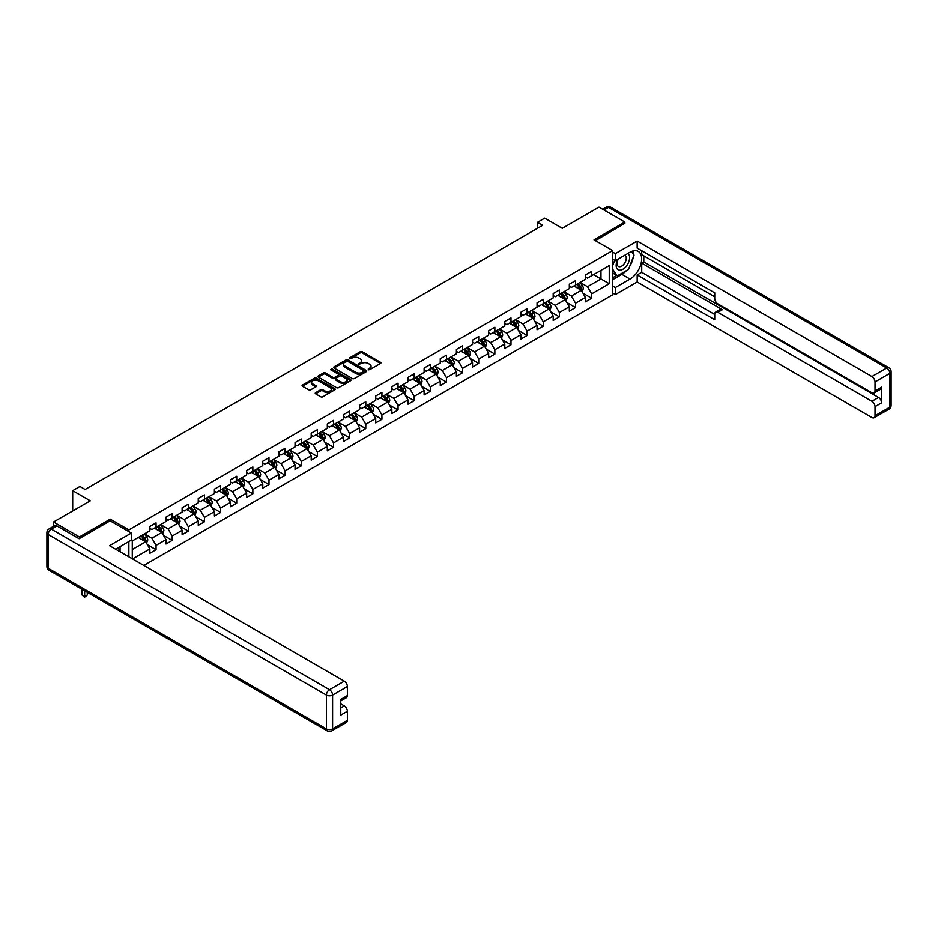 <?xml version="1.0" encoding="UTF-8"?>
<svg xmlns="http://www.w3.org/2000/svg" width="938" height="938" viewBox="0 0 938 938"><rect width="100%" height="100%" fill="white"/><g stroke="black" fill="none" stroke-linecap="round" stroke-linejoin="round"><path stroke-width="1.41" d="M368.294 369.701L369.724 369.701L380.5 363.475A1.43 0.832 0 0 0 380.922 362.889A1.43 0.832 0 0 0 380.5 362.303L362.232 351.75A1.43 0.832 0 0 0 360.204 351.75L349.417 357.976L349.417 358.797L352.231 357.999A4.596 2.65 0 0 1 358.726 357.999L360.251 358.879A4.596 2.65 0 0 1 361.599 360.755A4.596 2.65 0 0 1 360.251 362.631L358.855 364.249L361.669 363.452A4.596 2.65 0 0 1 368.177 363.452L369.689 364.319A4.596 2.65 0 0 1 371.038 366.195A4.596 2.65 0 0 1 369.689 368.071L368.294 369.701L368.294 368.88M315.637 392.659A1.43 0.832 0 0 0 315.215 393.245A1.43 0.832 0 0 0 315.637 393.831L320.761 396.797A1.43 0.832 0 0 0 322.789 396.797L334.772 389.88A1.43 0.832 0 0 0 335.194 389.293A1.43 0.832 0 0 0 334.772 388.707L316.505 378.155A1.43 0.832 0 0 0 314.476 378.155L302.493 385.072A1.43 0.832 0 0 0 302.071 385.659A1.43 0.832 0 0 0 302.493 386.245L308.684 389.821A1.43 0.832 0 0 0 310.713 389.821L315.836 386.855A1.43 0.832 0 0 0 316.258 386.268A1.43 0.832 0 0 0 315.836 385.682L312.776 383.912A3.846 2.216 0 0 1 311.651 382.352A3.846 2.216 0 0 1 314.019 380.3A3.846 2.216 0 0 1 318.205 380.781L330.235 387.722A3.846 2.216 0 0 1 331.36 389.293A3.846 2.216 0 0 1 328.98 391.345A3.846 2.216 0 0 1 324.794 390.865L322.789 389.704A1.43 0.832 0 0 0 320.761 389.704L315.637 392.659L315.637 393.831L320.761 390.9L320.761 389.704M624.849 223.643L624.849 222.025L598.995 207.099L562.284 228.297L544.708 218.144L537.462 222.318L542.633 225.308L85.112 489.46L79.929 486.47L72.695 490.656L72.695 510.952M110.238 520.871L110.238 519.136L79.413 536.935L53.56 521.997L90.283 500.81L72.695 490.656M110.238 519.136L128.858 529.888L612.655 250.563L612.655 294.755L143.795 565.438M624.849 222.025L594.035 239.823L612.655 250.563M352.336 378.565A1.43 0.832 0 0 0 354.365 378.565L366.348 371.647A1.43 0.832 0 0 0 366.77 371.061A1.43 0.832 0 0 0 366.348 370.475L348.068 359.934A1.43 0.832 0 0 0 346.04 359.934L334.069 366.84A1.43 0.832 0 0 0 333.647 367.426A1.43 0.832 0 0 0 334.069 368.013L352.336 378.565M330.962 369.924L331.982 370.064L331.982 368.869L350.554 379.597A1.43 0.832 0 0 1 350.976 380.183A1.43 0.832 0 0 1 350.554 380.769L338.583 387.675A1.43 0.832 0 0 1 336.554 387.675L318.275 377.135L323.399 374.192L323.399 372.996L318.275 375.962A1.43 0.832 0 0 0 317.853 376.548A1.43 0.832 0 0 0 318.275 377.135L318.275 375.962M323.399 374.192A1.43 0.832 0 0 1 325.439 374.192L325.439 372.996A1.43 0.832 0 0 0 323.399 372.996M325.439 372.996L332.849 377.275A1.43 0.832 0 0 0 334.878 377.275L338.278 375.317A1.43 0.832 0 0 0 338.7 374.731A1.43 0.832 0 0 0 338.278 374.145L330.563 369.689L331.982 368.869M53.56 526.312L53.56 521.997M79.413 536.935L79.413 538.541M128.858 556.809L128.858 541.531M128.858 531.611L128.858 529.888M147.418 544.72L156.048 549.703L156.048 545.353L165.979 539.62L165.979 543.97L172.182 540.394L172.182 536.032L182.113 530.298L182.113 534.66L188.315 531.084L188.315 526.722L198.246 520.989L198.246 525.35L204.449 521.763L204.449 517.401L214.38 511.667L214.38 516.029L220.582 512.453L220.582 508.091L230.514 502.358L230.514 506.719L236.716 503.131L236.716 498.781L246.647 493.048L246.647 497.398L252.85 493.822L252.85 489.46L262.781 483.727L262.781 488.088L268.983 484.5L268.983 480.15L278.914 474.417L278.914 478.779L285.117 475.191L285.117 470.829L295.048 465.096L295.048 469.457L301.25 465.881L301.25 461.519L311.181 455.786L311.181 460.148L317.384 456.56L317.384 452.198L327.315 446.476L327.315 450.826L333.518 447.25L333.518 442.888L343.449 437.155L343.449 441.517L349.651 437.929L349.651 433.579L359.582 427.845L359.582 432.195L365.785 428.619L365.785 424.257L375.716 418.524L375.716 422.886L381.918 419.298L381.918 414.948L391.85 409.214L391.85 413.576L398.052 409.988L398.052 405.626L407.983 399.893L407.983 404.255L414.186 400.678L414.186 396.317L424.117 390.583L424.117 394.945L430.319 391.357L430.319 386.995L440.25 381.274L440.25 385.624L446.453 382.047L446.453 377.686L456.384 371.952L456.384 376.314L462.586 372.726L462.586 368.376L472.518 362.643L472.518 367.004L478.72 363.416L478.72 359.055L488.651 353.321L488.651 357.683L494.854 354.107L494.854 349.745L504.785 344.012L504.785 348.373L510.987 344.785L510.987 340.424L520.918 334.69L520.918 339.052L527.121 335.476L527.121 331.114L537.052 325.38L537.052 329.742L543.254 326.154L543.254 321.804L553.186 316.071L553.186 320.421L559.388 316.845L559.388 312.483L569.319 306.749L569.319 311.111L575.522 307.523L575.522 303.173L585.453 297.44L585.453 301.801L591.655 298.214L591.655 293.852L609.243 283.71L609.243 265.548L600.965 270.332L600.965 278.926L609.243 283.71M156.048 549.703L149.846 553.291L149.846 548.929L132.528 558.931M132.27 558.778L132.27 540.933L149.846 530.779L149.846 526.417L156.048 522.841L156.048 527.191L165.979 521.469L165.979 517.108L172.182 513.52L172.182 517.882L182.113 512.148L182.113 507.786L188.315 504.21L188.315 508.572L198.246 502.838L198.246 498.477L204.449 494.889L204.449 499.251L214.38 493.517L214.38 489.167L220.582 485.579L220.582 489.941L230.514 484.207L230.514 479.846L236.716 476.27L236.716 480.619L246.647 474.898L246.647 470.536L252.85 466.948L252.85 471.31L262.781 465.576L262.781 461.215L268.983 457.638L268.983 462L278.914 456.267L278.914 451.905L285.117 448.317L285.117 452.679L295.048 446.945L295.048 442.584L301.25 439.007L301.25 443.369L311.181 437.636L311.181 433.274L317.384 429.698L317.384 434.048L327.315 428.314L327.315 423.964L333.518 420.376L333.518 424.738L343.449 419.005L343.449 414.643L349.651 411.067L349.651 415.417L359.582 409.695L359.582 405.333L365.785 401.745L365.785 406.107L375.716 400.374L375.716 396.012L381.918 392.436L381.918 396.797L391.85 391.064L391.85 386.702L398.052 383.114L398.052 387.476L407.983 381.743L407.983 377.393L414.186 373.805L414.186 378.166L424.117 372.433L424.117 368.071L430.319 364.495L430.319 368.845L440.25 363.112L440.25 358.762L446.453 355.174L446.453 359.535L456.384 353.802L456.384 349.44L462.586 345.864L462.586 350.226L472.518 344.492L472.518 340.131L478.72 336.543L478.72 340.904L488.651 335.171L488.651 330.809L494.854 327.233L494.854 331.595L504.785 325.861L504.785 321.5L510.987 317.912L510.987 322.273L520.918 316.54L520.918 312.19L527.121 308.602L527.121 312.964L537.052 307.23L537.052 302.868L543.254 299.292L543.254 303.642L553.186 297.921L553.186 293.559L559.388 289.971L559.388 294.333L569.319 288.599L569.319 284.237L575.522 280.661L575.522 285.023L585.453 279.29L585.453 274.928L591.655 271.34L591.655 275.702L609.243 265.548M154.395 528.153L161.84 532.456L151.921 538.189L144.464 533.886M149.846 528.387L151.921 529.583L156.048 527.191M151.921 538.189L156.048 545.353M161.84 532.456L165.979 539.62M170.528 518.843L177.974 523.134L168.054 528.868L160.597 524.565M165.979 519.077L168.054 520.273L172.182 517.882M168.054 528.868L172.182 536.032M177.974 523.134L182.113 530.298M186.662 509.522L194.107 513.825L184.176 519.558L176.731 515.255M182.113 509.768L184.176 510.952L188.315 508.572M184.176 519.558L188.315 526.722M194.107 513.825L198.246 520.989M202.796 500.212L210.241 504.503L200.31 510.237L192.865 505.945M198.246 500.446L200.31 501.642L204.449 499.251M200.31 510.237L204.449 517.401M210.241 504.503L214.38 511.667M218.929 490.891L226.375 495.194L216.444 500.927L208.998 496.624M214.38 491.137L216.444 492.333L220.582 489.941M216.444 500.927L220.582 508.091M226.375 495.194L230.514 502.358M235.063 481.581L242.508 485.884L232.577 491.606L225.132 487.314M230.514 481.815L232.577 483.011L236.716 480.619M232.577 491.606L236.716 498.781M242.508 485.884L246.647 493.048M251.196 472.26L258.642 476.563L248.711 482.296L241.265 477.993M246.647 472.506L248.711 473.702L252.85 471.31M248.711 482.296L252.85 489.46M258.642 476.563L262.781 483.727M267.33 462.95L274.775 467.253L264.844 472.987L257.399 468.683M262.781 463.184L264.844 464.38L268.983 462M264.844 472.987L268.983 480.15M274.775 467.253L278.914 474.417M283.464 453.64L290.909 457.932L280.978 463.665L273.533 459.362M278.914 453.875L280.978 455.071L285.117 452.679M280.978 463.665L285.117 470.829M290.909 457.932L295.048 465.096M299.597 444.319L307.043 448.622L297.112 454.355L289.666 450.052M295.048 444.565L297.112 445.749L301.25 443.369M297.112 454.355L301.25 461.519M307.043 448.622L311.181 455.786M315.731 435.009L323.176 439.301L313.245 445.034L305.8 440.743M311.181 435.244L313.245 436.44L317.384 434.048M313.245 445.034L317.384 452.198M323.176 439.301L327.315 446.476M331.864 425.688L339.31 429.991L329.379 435.724L321.933 431.421M327.315 425.934L329.379 427.13L333.518 424.738M329.379 435.724L333.518 442.888M339.31 429.991L343.449 437.155M347.998 416.378L355.443 420.681L345.512 426.403L338.067 422.112M343.449 416.613L345.512 417.809L349.651 415.417M345.512 426.403L349.651 433.579M355.443 420.681L359.582 427.845M364.132 407.069L371.577 411.36L361.646 417.093L354.201 412.79M359.582 407.303L361.646 408.499L365.785 406.107M361.646 417.093L365.785 424.257M371.577 411.36L375.716 418.524M380.265 397.747L387.711 402.05L377.78 407.784L370.334 403.481M375.716 397.982L377.78 399.178L381.918 396.797M377.78 407.784L381.918 414.948M387.711 402.05L391.85 409.214M396.399 388.438L403.844 392.729L393.913 398.462L386.468 394.171M391.85 388.672L393.913 389.868L398.052 387.476M393.913 398.462L398.052 405.626M403.844 392.729L407.983 399.893M412.532 379.116L419.978 383.419L410.047 389.153L402.601 384.85M407.983 379.362L410.047 380.547L414.186 378.166M410.047 389.153L414.186 396.317M419.978 383.419L424.117 390.583M428.666 369.807L436.111 374.098L426.18 379.831L418.735 375.54M424.117 370.041L426.18 371.237L430.319 368.845M426.18 379.831L430.319 386.995M436.111 374.098L440.25 381.274M444.8 360.485L452.245 364.788L442.314 370.522L434.869 366.219M440.25 360.731L442.314 361.927L446.453 359.535M442.314 370.522L446.453 377.686M452.245 364.788L456.384 371.952M460.933 351.175L468.379 355.479L458.448 361.212L451.002 356.909M456.384 351.41L458.448 352.606L462.586 350.226M458.448 361.212L462.586 368.376M468.379 355.479L472.518 362.643M477.067 341.866L484.512 346.157L474.581 351.891L467.136 347.588M472.518 342.1L474.581 343.296L478.72 340.904M474.581 351.891L478.72 359.055M484.512 346.157L488.651 353.321M493.2 332.544L500.646 336.848L490.715 342.581L483.269 338.278M488.651 332.791L490.715 333.975L494.854 331.595M490.715 342.581L494.854 349.745M500.646 336.848L504.785 344.012M509.334 323.235L516.779 327.526L506.848 333.26L499.403 328.968M504.785 323.469L506.848 324.665L510.987 322.273M506.848 333.26L510.987 340.424M516.779 327.526L520.918 334.69M525.468 313.913L532.913 318.216L522.982 323.95L515.537 319.647M520.918 314.16L522.982 315.356L527.121 312.964M522.982 323.95L527.121 331.114M532.913 318.216L537.052 325.38M541.601 304.604L549.047 308.907L539.116 314.629L531.67 310.337M537.052 304.838L539.116 306.034L543.254 303.642M539.116 314.629L543.254 321.804M549.047 308.907L553.186 316.071M557.735 295.282L565.18 299.585L555.249 305.319L547.804 301.016M553.186 295.529L555.249 296.725L559.388 294.333M555.249 305.319L559.388 312.483M565.18 299.585L569.319 306.749M573.868 285.973L581.314 290.276L571.383 296.009L563.937 291.706M569.319 286.207L571.383 287.403L575.522 285.023M571.383 296.009L575.522 303.173M581.314 290.276L585.453 297.44M593.519 274.623L600.965 278.926L587.516 286.688L580.071 282.397M585.453 276.898L587.516 278.094L591.655 275.702M587.516 286.688L591.655 293.852M537.462 222.318L537.462 228.297M132.27 549.527L145.707 541.765L138.261 537.462M145.707 541.765L149.846 548.929M583.026 293.231L591.655 298.214M566.892 302.54L575.522 307.523M550.758 311.862L559.388 316.845M534.625 321.171L543.254 326.154M518.491 330.481L527.121 335.476M502.358 339.802L510.987 344.785M486.224 349.112L494.854 354.107M470.09 358.433L478.72 363.416M453.957 367.743L462.586 372.726M437.823 377.064L446.453 382.047M421.69 386.374L430.319 391.357M405.556 395.684L414.186 400.678M389.422 405.005L398.052 409.988M373.289 414.315L381.918 419.298M357.155 423.636L365.785 428.619M341.022 432.946L349.651 437.929M324.888 442.267L333.518 447.25M308.754 451.577L317.384 456.56M292.621 460.886L301.25 465.881M276.487 470.208L285.117 475.191M260.354 479.517L268.983 484.5M244.22 488.839L252.85 493.822M228.086 498.148L236.716 503.131M211.953 507.458L220.582 512.453M195.819 516.779L204.449 521.763M179.686 526.089L188.315 531.084M163.552 535.41L172.182 540.394M368.704 369.842L369.689 369.267A4.596 2.65 0 0 0 371.038 367.391L371.038 366.195M361.599 360.755L361.599 361.939A4.596 2.65 0 0 1 360.251 363.815L359.254 364.39M380.5 362.303L380.5 363.475L362.232 352.946A1.43 0.832 0 0 0 360.204 352.946L349.815 358.937M366.324 371.659L348.068 361.118A1.43 0.832 0 0 0 346.04 361.118L334.08 368.024M363.803 371.471L363.803 370.651L347.764 361.4L344.879 362.244A4.596 2.65 0 0 0 343.531 364.12A4.596 2.65 0 0 0 344.879 365.996L355.842 372.327A4.596 2.65 0 0 0 362.338 372.327L363.803 371.471L363.803 372.667L364.096 371.061M343.531 364.12L343.531 365.316A4.596 2.65 0 0 0 344.879 367.192L344.879 365.996M363.803 372.667L362.338 373.523A4.596 2.65 0 0 1 355.842 373.523L344.879 367.192M325.439 374.192L332.849 378.471A1.43 0.832 0 0 0 334.878 378.471L338.278 376.513A1.43 0.832 0 0 0 338.7 375.927L338.7 374.731M331.982 370.064L350.542 380.781M340.529 381.719A3.846 2.216 0 0 0 344.715 382.2A3.846 2.216 0 0 0 347.095 380.148A3.846 2.216 0 0 0 345.97 378.577L341.725 376.138A1.43 0.832 0 0 0 339.697 376.138L336.296 378.096A1.43 0.832 0 0 0 335.874 378.682A1.43 0.832 0 0 0 336.296 379.269L340.529 381.719L340.529 382.915A3.846 2.216 0 0 0 344.715 383.396A3.846 2.216 0 0 0 347.095 381.344L347.095 380.148M335.874 378.682L335.874 379.878A1.43 0.832 0 0 0 336.296 380.465L336.296 379.269M340.529 382.915L336.296 380.465M331.36 389.293L331.36 390.489A3.846 2.216 0 0 1 328.98 392.53A3.846 2.216 0 0 1 324.794 392.049L322.789 390.9A1.43 0.832 0 0 0 320.761 390.9M311.651 382.352L311.651 383.536A3.846 2.216 0 0 0 312.776 385.108L312.776 383.912M315.836 385.682L315.836 386.855L312.776 385.108M334.749 389.891L316.505 379.351A1.43 0.832 0 0 0 314.476 379.351L302.517 386.257M582.135 291.683L583.366 288.587A3.881 2.239 -120 0 0 582.123 285.293L579.989 282.444M576.272 287.356L574.818 285.422M576.788 284.284L578.922 287.134A3.881 2.239 60 0 1 580.024 289.467L581.267 288.752A3.881 2.239 -120 0 0 580.165 286.418L578.019 283.569M577.058 284.132L579.426 287.298A1.97 1.137 60 0 1 579.778 287.896L581.267 288.752M617.896 259.181A9.509 5.487 120 0 0 619.526 270.156A9.509 5.487 120 0 0 628.108 263.355A9.509 5.487 120 0 0 627.885 253.412M618.435 258.876A6.507 3.752 120 0 0 618.412 266.427A6.507 3.752 120 0 0 619.361 266.72A6.507 3.752 120 0 0 625.318 261.913A6.507 3.752 120 0 0 624.919 255.148A6.507 3.752 120 0 0 624.896 255.136M631.509 251.431L634.053 255.042L628.472 269.441L617.31 275.878L612.655 272.759M617.31 275.878L612.655 269.253M612.655 265.548L614.695 260.283M118.082 547.745L120.474 551.978M612.655 259.099L615.34 260.658L615.34 253.612L637.16 241.007L871.918 376.548L886.715 368.013L608.516 207.392L604.013 209.995M615.34 260.658L630.019 252.181A16.45 9.497 120 0 1 638.25 251.361A16.45 9.497 120 0 1 640.771 264.551A16.45 9.497 120 0 1 630.019 279.043L615.34 287.52L615.34 294.567L637.16 281.975L637.16 274.928L714.721 319.706L714.721 314.101A4.385 2.533 -120 0 1 715.635 312.084A4.385 2.533 -120 0 1 717.828 312.307L871.918 401.276L878.543 397.454A4.385 2.533 60 0 1 881.65 402.824L881.65 387.183A4.385 2.533 60 0 1 880.735 389.188L874.122 393.01A4.385 2.533 -120 0 0 875.025 391.005L875.025 381.93A4.385 2.533 -120 0 0 871.918 376.548M643.785 255.816L643.785 261.913L641.709 263.109L641.709 272.301L637.16 274.928M641.709 250.681L641.709 254.632L714.721 296.783M874.122 393.01A4.385 2.533 -120 0 1 871.918 392.788L717.828 303.83A4.385 2.533 -120 0 1 714.721 298.448L714.721 292.844L637.16 248.054L637.16 241.007M612.655 252.064L615.34 253.612M612.655 293.019L615.34 294.567M612.655 285.973L615.34 287.52M637.16 281.975L871.918 417.516A4.385 2.533 -120 0 0 874.122 417.727A4.385 2.533 -120 0 0 875.025 415.722L875.025 406.646A4.385 2.533 -120 0 0 871.918 401.276M624.849 223.279L595.431 240.62M641.709 263.109L722.377 309.681L717.828 312.307M643.785 261.913L878.543 397.454M641.709 272.301L714.721 314.453M715.635 312.084L720.185 309.458A4.385 2.533 60 0 1 722.377 309.681M612.655 279.641L621.859 274.33A16.45 9.497 120 0 0 626.42 270.625M629.679 266.322A16.45 9.497 120 0 0 633.22 257.188M633.49 254.245A16.45 9.497 120 0 0 633.08 250.88M612.655 277.73L616.583 275.467M612.655 274.154L613.475 273.673M56.878 525.878L51.285 529.102A4.385 2.533 -120 0 0 49.093 528.891L54.674 525.667A4.385 2.533 60 0 1 56.878 525.878L79.109 538.717L110.133 520.813L131.332 533.054L131.332 540.089L116.652 548.578A16.45 9.497 120 0 0 115.655 549.199M131.332 533.054L109.512 545.646L344.281 681.187A4.385 2.533 60 0 1 347.377 686.557L347.377 695.633A4.385 2.533 60 0 1 346.474 697.649L340.764 700.944M120.064 550.559L120.064 546.608M340.764 707.932L344.281 705.904A4.385 2.533 60 0 1 347.377 711.274L347.377 720.361A4.385 2.533 60 0 1 346.474 722.366L331.677 730.901A4.385 2.533 -120 0 0 332.591 728.896L347.377 720.361M347.377 695.633L340.764 699.455L340.764 715.096L347.377 711.274M344.281 705.904L340.764 703.875M566.001 301.004L567.232 297.909A3.881 2.239 -120 0 0 565.989 294.602L563.855 291.753M560.138 296.678L558.685 294.743M560.654 293.606L562.788 296.455A3.881 2.239 60 0 1 563.89 298.788L565.133 298.073A3.881 2.239 -120 0 0 564.031 295.74L561.885 292.891M560.924 293.453L563.292 296.607A1.97 1.137 60 0 1 563.644 297.205L565.133 298.073M549.867 310.314L551.098 307.218A3.881 2.239 -120 0 0 549.856 303.912L547.722 301.063M544.005 305.987L542.551 304.053M544.521 302.915L546.655 305.765A3.881 2.239 60 0 1 547.757 308.098L549 307.383A3.881 2.239 -120 0 0 547.898 305.049L545.764 302.2M544.79 302.763L547.159 305.929A1.97 1.137 60 0 1 547.511 306.527L549 307.383M533.734 319.635L534.965 316.528A3.881 2.239 -120 0 0 533.722 313.233L531.588 310.384M527.871 315.309L526.417 313.362M528.387 312.237L530.521 315.086A3.881 2.239 60 0 1 531.623 317.419L532.866 316.692A3.881 2.239 -120 0 0 531.764 314.371L529.63 311.522M528.657 312.073L531.025 315.238A1.97 1.137 60 0 1 531.377 315.836L532.866 316.692M517.6 328.945L518.831 325.849A3.881 2.239 -120 0 0 517.588 322.543L515.454 319.694M511.738 324.618L510.284 322.684M512.254 321.546L514.387 324.396A3.881 2.239 60 0 1 515.49 326.729L516.732 326.014A3.881 2.239 -120 0 0 515.63 323.68L513.496 320.831M512.523 321.394L514.892 324.548A1.97 1.137 60 0 1 515.243 325.158L516.732 326.014M501.467 338.266L502.698 335.159A3.881 2.239 -120 0 0 501.455 331.864L499.321 329.015M495.604 333.928L494.15 331.993M496.12 330.868L498.254 333.717A3.881 2.239 60 0 1 499.356 336.039L500.599 335.323A3.881 2.239 -120 0 0 499.497 332.99L497.363 330.141M496.39 330.704L498.758 333.869A1.97 1.137 60 0 1 499.11 334.467L500.599 335.323M485.333 347.576L486.564 344.481A3.881 2.239 -120 0 0 485.321 341.174L483.187 338.325M479.47 343.249L478.017 341.315M479.986 340.177L482.12 343.027A3.881 2.239 60 0 1 483.222 345.36L484.465 344.645A3.881 2.239 -120 0 0 483.363 342.311L481.229 339.462M480.256 340.025L482.624 343.179A1.97 1.137 60 0 1 482.976 343.777L484.465 344.645M469.199 356.886L470.43 353.79A3.881 2.239 -120 0 0 469.188 350.495L467.054 347.646M463.337 352.559L461.883 350.624M463.853 349.487L465.987 352.336A3.881 2.239 60 0 1 467.089 354.67L468.332 353.954A3.881 2.239 -120 0 0 467.23 351.621L465.096 348.772M464.122 349.335L466.491 352.5A1.97 1.137 60 0 1 466.843 353.098L468.332 353.954M453.066 366.207L454.297 363.1A3.881 2.239 -120 0 0 453.054 359.805L450.92 356.956M447.203 361.88L445.749 359.946M447.719 358.808L449.853 361.658A3.881 2.239 60 0 1 450.955 363.991L452.198 363.276A3.881 2.239 -120 0 0 451.096 360.942L448.962 358.093M447.989 358.656L450.357 361.81A1.97 1.137 60 0 1 450.709 362.408L452.198 363.276M436.932 375.517L438.163 372.421A3.881 2.239 -120 0 0 436.92 369.115L434.786 366.266M431.07 371.19L429.616 369.255M431.586 368.118L433.719 370.967A3.881 2.239 60 0 1 434.822 373.301L436.064 372.585A3.881 2.239 -120 0 0 434.962 370.252L432.828 367.403M431.855 367.966L434.224 371.131A1.97 1.137 60 0 1 434.575 371.729L436.064 372.585M420.799 384.838L422.03 381.731A3.881 2.239 -120 0 0 420.787 378.436L418.653 375.587M414.936 380.5L413.482 378.565M415.452 377.439L417.586 380.289A3.881 2.239 60 0 1 418.688 382.61L419.931 381.895A3.881 2.239 -120 0 0 418.829 379.573L416.695 376.724M415.722 377.275L418.09 380.441A1.97 1.137 60 0 1 418.442 381.039L419.931 381.895M404.665 394.148L405.896 391.052A3.881 2.239 -120 0 0 404.653 387.746L402.519 384.897M398.802 389.821L397.349 387.886M399.318 386.749L401.452 389.598A3.881 2.239 60 0 1 402.554 391.932L403.797 391.216A3.881 2.239 -120 0 0 402.695 388.883L400.561 386.034M399.588 386.597L401.956 389.751A1.97 1.137 60 0 1 402.308 390.36L403.797 391.216M388.531 403.457L389.762 400.362A3.881 2.239 -120 0 0 388.52 397.067L386.386 394.218M382.669 399.131L381.215 397.196M383.185 396.059L385.319 398.92A3.881 2.239 60 0 1 386.421 401.241L387.664 400.526A3.881 2.239 -120 0 0 386.562 398.193L384.428 395.344M383.454 395.906L385.823 399.072A1.97 1.137 60 0 1 386.175 399.67L387.664 400.526M372.398 412.779L373.629 409.683A3.881 2.239 -120 0 0 372.386 406.377L370.252 403.528M366.535 408.452L365.081 406.517M367.051 405.38L369.185 408.229A3.881 2.239 60 0 1 370.287 410.563L371.53 409.847A3.881 2.239 -120 0 0 370.428 407.514L368.294 404.665M367.321 405.228L369.689 408.382A1.97 1.137 60 0 1 370.041 408.98L371.53 409.847M356.264 422.088L357.495 418.993A3.881 2.239 -120 0 0 356.252 415.686L354.118 412.837M350.402 417.762L348.948 415.827M350.918 414.69L353.051 417.539A3.881 2.239 60 0 1 354.154 419.872L355.396 419.157A3.881 2.239 -120 0 0 354.294 416.824L352.16 413.975M351.187 414.537L353.556 417.703A1.97 1.137 60 0 1 353.907 418.301L355.396 419.157M340.131 431.41L341.362 428.303A3.881 2.239 -120 0 0 340.119 425.008L337.985 422.159M334.268 427.083L332.814 425.149M334.784 424.011L336.918 426.86A3.881 2.239 60 0 1 338.02 429.194L339.263 428.467A3.881 2.239 -120 0 0 338.161 426.145L336.027 423.296M335.054 423.847L337.422 427.013A1.97 1.137 60 0 1 337.774 427.611L339.263 428.467M323.997 440.719L325.228 437.624A3.881 2.239 -120 0 0 323.985 434.317L321.851 431.468M318.134 436.393L316.681 434.458M318.65 433.321L320.784 436.17A3.881 2.239 60 0 1 321.886 438.503L323.129 437.788A3.881 2.239 -120 0 0 322.027 435.455L319.893 432.606M318.92 433.168L321.288 436.322A1.97 1.137 60 0 1 321.64 436.932L323.129 437.788M307.863 450.041L309.094 446.934A3.881 2.239 -120 0 0 307.852 443.639L305.718 440.79M302.001 445.702L300.547 443.768M302.517 442.642L304.651 445.491A3.881 2.239 60 0 1 305.753 447.813L306.996 447.098A3.881 2.239 -120 0 0 305.894 444.776L303.76 441.915M302.786 442.478L305.155 445.644A1.97 1.137 60 0 1 305.507 446.242L306.996 447.098M291.73 459.35L292.961 456.255A3.881 2.239 -120 0 0 291.718 452.948L289.584 450.099M285.867 455.024L284.413 453.089M286.383 451.952L288.517 454.801A3.881 2.239 60 0 1 289.619 457.134L290.862 456.419A3.881 2.239 -120 0 0 289.76 454.086L287.626 451.237M286.653 451.799L289.021 454.953A1.97 1.137 60 0 1 289.373 455.551L290.862 456.419M275.596 468.66L276.827 465.565A3.881 2.239 -120 0 0 275.584 462.27L273.45 459.421M269.734 464.333L268.28 462.399M270.25 461.262L272.383 464.111A3.881 2.239 60 0 1 273.497 466.444L274.728 465.729A3.881 2.239 -120 0 0 273.626 463.395L271.492 460.546M270.519 461.109L272.888 464.275A1.97 1.137 60 0 1 273.239 464.873L274.728 465.729M259.463 477.981L260.694 474.874A3.881 2.239 -120 0 0 259.451 471.58L257.317 468.73M253.6 473.655L252.146 471.72M254.116 470.583L256.25 473.432A3.881 2.239 60 0 1 257.364 475.765L258.595 475.05A3.881 2.239 -120 0 0 257.493 472.717L255.359 469.868M254.386 470.43L256.754 473.584A1.97 1.137 60 0 1 257.106 474.182L258.595 475.05M243.329 487.291L244.56 484.196A3.881 2.239 -120 0 0 243.317 480.889L241.183 478.04M237.466 482.964L236.013 481.03M237.982 479.893L240.116 482.742A3.881 2.239 60 0 1 241.23 485.075L242.461 484.36A3.881 2.239 -120 0 0 241.359 482.026L239.225 479.177M238.252 479.74L240.62 482.906A1.97 1.137 60 0 1 240.972 483.504L242.461 484.36M227.195 496.612L228.426 493.505A3.881 2.239 -120 0 0 227.184 490.211L225.05 487.361M221.333 492.286L219.879 490.34M221.849 489.214L223.983 492.063A3.881 2.239 60 0 1 225.097 494.396L226.328 493.669A3.881 2.239 -120 0 0 225.226 491.348L223.092 488.499M222.118 489.05L224.487 492.216A1.97 1.137 60 0 1 224.839 492.813L226.328 493.669M211.062 505.922L212.293 502.827A3.881 2.239 -120 0 0 211.05 499.52L208.916 496.671M205.199 501.596L203.745 499.661M205.715 498.524L207.849 501.373A3.881 2.239 60 0 1 208.963 503.706L210.194 502.991A3.881 2.239 -120 0 0 209.092 500.658L206.958 497.808M205.985 498.371L208.353 501.525A1.97 1.137 60 0 1 208.705 502.135L210.194 502.991M194.928 515.232L196.159 512.136A3.881 2.239 -120 0 0 194.916 508.842L192.782 505.992M189.066 510.905L187.612 508.971M189.582 507.845L191.715 510.694A3.881 2.239 60 0 1 192.829 513.016L194.06 512.3A3.881 2.239 -120 0 0 192.958 509.967L190.824 507.118M189.851 507.681L192.22 510.847A1.97 1.137 60 0 1 192.571 511.445L194.06 512.3M178.795 524.553L180.026 521.458A3.881 2.239 -120 0 0 178.783 518.151L176.649 515.302M172.932 520.227L171.478 518.292M173.448 517.155L175.582 520.004A3.881 2.239 60 0 1 176.696 522.337L177.927 521.622A3.881 2.239 -120 0 0 176.825 519.289L174.691 516.439M173.718 517.002L176.086 520.156A1.97 1.137 60 0 1 176.438 520.754L177.927 521.622M162.661 533.863L163.892 530.767A3.881 2.239 -120 0 0 162.649 527.473L160.515 524.623M156.798 529.536L155.345 527.602M157.314 526.464L159.448 529.313A3.881 2.239 60 0 1 160.562 531.647L161.793 530.931A3.881 2.239 -120 0 0 160.691 528.598L158.557 525.749M157.584 526.312L159.952 529.478A1.97 1.137 60 0 1 160.316 530.076L161.793 530.931M146.527 543.184L147.758 540.077A3.881 2.239 -120 0 0 146.516 536.782L144.382 533.933M140.665 538.858L139.211 536.923M141.181 535.786L143.315 538.635A3.881 2.239 60 0 1 144.429 540.968L145.66 540.253A3.881 2.239 -120 0 0 144.558 537.92L142.424 535.07M141.45 535.633L143.819 538.787A1.97 1.137 60 0 1 144.182 539.385L145.66 540.253M84.666 590.823L84.666 596.509L87.257 595.02L87.257 592.324M87.257 595.02L84.666 597.166L82.087 595.02L82.087 589.334M82.087 595.02L84.666 597.166M369.689 369.267L369.689 368.071M358.855 364.249L358.855 363.428M360.251 363.815L360.251 362.631M349.417 358.797L349.417 357.976M360.204 352.946L360.204 351.75M362.232 352.946L362.232 351.75M334.069 368.013L334.069 366.84M346.04 361.118L346.04 359.934M348.068 361.118L348.068 359.934M366.348 371.647L366.348 370.475M355.842 373.523L355.842 372.327M362.338 373.523L362.338 372.327M332.849 378.471L332.849 377.275M334.878 378.471L334.878 377.275M338.278 376.513L338.278 375.317M350.554 380.769L350.554 379.597M322.789 390.9L322.789 389.704M324.794 392.049L324.794 390.865M302.493 386.245L302.493 385.072M314.476 379.351L314.476 378.155M316.505 379.351L316.505 378.155M334.772 389.88L334.772 388.707M580.927 290.053L583.33 288.658M580.165 286.418L582.123 285.293M577.398 288.013L578.922 287.134M875.025 391.005L881.65 387.183M881.65 402.824L875.025 406.646M875.025 415.722L889.81 407.186L889.81 373.383L875.025 381.93M621.859 274.33L630.019 279.043M889.81 407.186A4.385 2.533 60 0 1 888.907 409.191A4.385 4.385 0 0 0 891.1 405.392A4.385 2.533 180 0 1 889.81 407.186M889.81 373.383A4.385 2.533 0 0 0 891.1 371.6A4.385 4.385 0 0 0 888.907 367.802A4.385 2.533 -60 0 0 886.715 368.013A4.385 2.533 60 0 1 889.81 373.383M602.724 209.256L606.323 207.181A4.385 2.533 60 0 1 608.516 207.392A4.385 2.533 -60 0 1 610.708 207.181L888.907 367.802M49.093 528.891A4.385 4.385 0 0 0 46.9 532.69A4.385 2.533 180 0 0 48.19 534.484A4.385 2.533 -60 0 1 51.285 529.102L329.484 689.723A4.385 2.533 -60 0 0 326.389 695.093L48.19 534.484L48.19 568.276L326.389 728.896L326.389 695.093A4.385 2.533 -0 0 0 332.591 695.093L332.591 728.896A4.385 2.533 180 0 1 326.389 728.896A4.385 2.533 -60 0 0 327.292 730.901A4.385 4.385 0 0 0 331.677 730.901M347.377 686.557L332.591 695.093A4.385 2.533 -120 0 0 329.484 689.723L344.281 681.187M49.093 570.281A4.385 2.533 -60 0 1 48.19 568.276A4.385 2.533 -0 0 1 46.9 566.482A4.385 4.385 0 0 0 49.093 570.281L327.292 730.901M564.793 299.363L567.197 297.979M564.031 295.74L565.989 294.602M561.264 297.334L562.788 296.455M548.66 308.684L551.063 307.289M547.898 305.049L549.856 303.912M545.13 306.644L546.655 305.765M532.526 317.994L534.93 316.61M531.764 314.371L533.722 313.233M528.997 315.954L530.521 315.086M516.392 327.315L518.796 325.92M515.63 323.68L517.588 322.543M512.863 325.275L514.387 324.396M500.259 336.625L502.662 335.241M499.497 332.99L501.455 331.864M496.73 334.585L498.254 333.717M484.125 345.934L486.541 344.551M483.363 342.311L485.321 341.174M480.596 343.906L482.12 343.027M467.992 355.256L470.407 353.861M467.23 351.621L469.188 350.495M464.462 353.216L465.987 352.336M451.858 364.565L454.273 363.182M451.096 360.942L453.054 359.805M448.329 362.525L449.853 361.658M435.724 373.887L438.14 372.492M434.962 370.252L436.92 369.115M432.207 371.847L433.719 370.967M419.591 383.196L422.006 381.813M418.829 379.573L420.787 378.436M416.073 381.156L417.586 380.289M403.457 392.506L405.873 391.123M402.695 388.883L404.653 387.746M399.94 390.478L401.452 389.598M387.324 401.827L389.739 400.444M386.562 398.193L388.52 397.067M383.806 399.787L385.319 398.92M371.202 411.137L373.605 409.754M370.428 407.514L372.386 406.377M367.673 409.109L369.185 408.229M355.068 420.459L357.472 419.063M354.294 416.824L356.252 415.686M351.539 418.418L353.051 417.539M338.935 429.768L341.338 428.385M338.161 426.145L340.119 425.008M335.405 427.728L336.918 426.86M322.801 439.09L325.205 437.694M322.027 435.455L323.985 434.317M319.272 437.049L320.784 436.17M306.667 448.399L309.071 447.016M305.894 444.776L307.852 443.639M303.138 446.359L304.651 445.491M290.534 457.709L292.937 456.325M289.76 454.086L291.718 452.948M287.005 455.68L288.517 454.801M274.4 467.03L276.804 465.635M273.626 463.395L275.584 462.27M270.871 464.99L272.383 464.111M258.267 476.34L260.67 474.956M257.493 472.717L259.451 471.58M254.737 474.311L256.25 473.432M242.133 485.661L244.537 484.266M241.359 482.026L243.317 480.889M238.604 483.621L240.116 482.742M225.999 494.971L228.403 493.587M225.226 491.348L227.184 490.211M222.47 492.931L223.983 492.063M209.866 504.292L212.269 502.897M209.092 500.658L211.05 499.52M206.337 502.252L207.849 501.373M193.732 513.602L196.136 512.218M192.958 509.967L194.916 508.842M190.203 511.562L191.715 510.694M177.599 522.912L180.002 521.528M176.825 519.289L178.783 518.151M174.069 520.883L175.582 520.004M161.465 532.233L163.869 530.838M160.691 528.598L162.649 527.473M157.936 530.193L159.448 529.313M145.331 541.543L147.735 540.159M144.558 537.92L146.516 536.782M141.802 539.502L143.315 538.635M874.122 417.727L888.907 409.191M891.1 405.392L891.1 371.6M610.708 207.181A4.385 4.385 0 0 0 606.323 207.181M46.9 532.69L46.9 566.482"/></g></svg>
